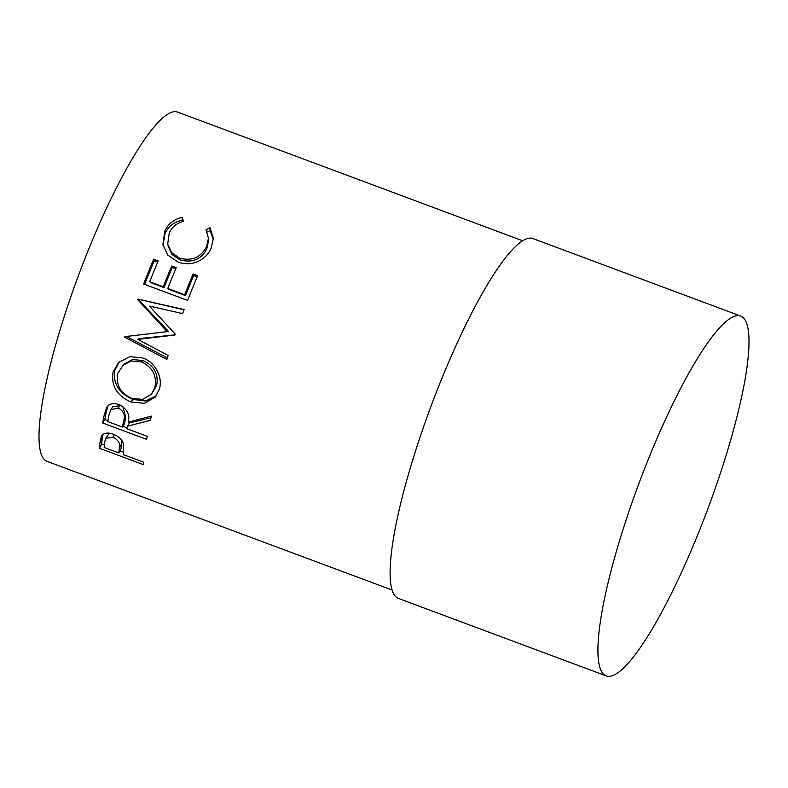 <?xml version="1.0" encoding="UTF-8"?>
<svg xmlns="http://www.w3.org/2000/svg" width="788" height="788" viewBox="0 0 788 788"><rect width="100%" height="100%" fill="white"/><g stroke="black" fill="none" stroke-linecap="round" stroke-linejoin="round"><path stroke-width="1.18" d="M153.079 306.926L149.385 306.089L175.251 334.112A186.431 35.647 -69.5 0 0 174.936 335.018L137.782 339.382L168.139 355.447A186.431 35.647 -69.5 0 0 166.869 359.436L124.74 337.195A186.431 35.647 -69.5 0 1 124.928 336.634L167.194 331.649L137.713 299.696A186.431 35.647 -69.5 0 1 137.93 299.105L184.136 309.566A186.431 35.647 -69.5 0 0 182.629 313.604L149.385 306.089M167.194 331.649L168.435 331.374L138.757 299.982L137.713 299.696M167.361 357.89L126.395 336.456M174.995 334.851L139.2 338.604L137.782 339.382M637.522 487.27A192.085 36.731 -69.5 0 1 740.572 316.008A192.085 36.731 -69.5 0 1 709.397 504.684A192.085 36.731 -69.5 0 1 606.346 675.956A192.085 36.731 -69.5 0 1 637.522 487.27M606.346 675.956L398.521 598.456A192.085 36.731 -69.5 0 1 429.696 409.77A192.085 36.731 -69.5 0 1 532.747 238.508L740.572 316.008M183.417 221.369C176.719 223.152 172.001 227.003 169.262 232.923L167.696 244.053L171.636 252.692L179.694 258.188C191.917 261.281 200.881 257.41 206.604 246.555L208.456 238.183L205.973 229.781L210.061 227.771L213.41 238.203L211.125 248.21C208.209 254.928 203.087 259.636 195.769 262.355C189.662 264.305 183.653 264.147 177.753 261.882L167.893 255.194L162.88 244.576L164.859 231.012C168.199 223.772 174 219.231 182.245 217.399L183.417 221.369M153.67 259.272L158.181 260.956A186.431 35.647 -69.5 0 0 149.72 281.71L163.264 286.753A186.431 35.647 -69.5 0 1 171.715 265.999L176.226 267.684A186.431 35.647 -69.5 0 0 167.775 288.438L184.688 294.742A186.431 35.647 -69.5 0 1 193.149 273.997L197.66 275.672A186.431 35.647 -69.5 0 0 187.642 300.415L143.652 284.005A186.431 35.647 -69.5 0 1 153.67 259.272L154.231 260.779L157.708 262.079M392.207 590.074L47.191 461.413A186.431 35.647 -69.5 0 1 77.441 278.272A186.431 35.647 -69.5 0 1 177.467 112.044L522.493 240.704M99.948 442.757L101.406 436.168C103.632 432.888 107.621 432.248 113.403 434.237C119.254 436.591 122.682 440.088 123.677 444.737L123.539 452.598A186.431 35.647 -69.5 0 0 123.352 454.627L143.652 462.201A186.431 35.647 -69.5 0 0 143.455 464.684L99.465 448.274A186.431 35.647 -69.5 0 1 99.948 442.757L102.145 438.709L102.795 434.562M107.188 406.578L106.222 408.007C108.823 403.781 113.098 402.629 119.037 404.569C127.252 408.942 130.296 414.823 128.168 422.22L151.375 416.094A186.431 35.647 -69.5 0 0 150.439 420.319L127.41 426.18A186.431 35.647 -69.5 0 0 126.937 428.741L147.238 436.316A186.431 35.647 -69.5 0 0 146.696 439.409L102.706 422.998A186.431 35.647 -69.5 0 1 103.977 416.025L106.695 407.219M142.766 357.988C155.285 362.047 163.096 377.61 159.393 389.075L155.413 396.985L144.45 403.318L130.966 401.978C116.969 395.793 111 385.854 113.058 372.172L118.722 362.332L129.941 356.659L142.766 357.988M167.972 245.767L171.942 254.416L180.137 259.971C192.341 263.113 201.226 259.429 206.791 248.909L208.534 240.961L208.456 238.183M179.694 258.188L180.137 259.971M206.604 246.555L206.791 248.909M207.077 232.027L210.012 230.638L213.39 239.65M210.061 227.771L210.012 230.638M163.047 245.403L165.047 233.366C168.287 226.343 174 221.98 182.186 220.266L182.599 221.595M164.859 231.012L165.047 233.366M182.245 217.399L182.186 220.266M149.72 281.71L150.547 282.587L164.081 287.63A180.777 34.564 -69.5 0 1 172.286 267.506L175.754 268.806M163.264 286.753L164.081 287.63M171.715 265.999L172.286 267.506M167.775 288.438L168.593 289.314L185.515 295.628A180.777 34.564 -69.5 0 1 193.71 275.505L197.187 276.795M184.688 294.742L185.515 295.628M193.149 273.997L193.71 275.505M144.667 284.389A180.777 34.564 -69.5 0 1 154.231 260.779M138.757 299.982A180.777 34.564 -69.5 0 1 138.964 299.41L137.93 299.105M138.964 299.41L184.047 309.802M126.178 336.348L124.74 337.195M156.339 395.773L145.691 400.974L132.886 399.408C118.889 393.251 112.861 383.529 114.812 370.242L119.48 361.643M130.966 401.978L132.886 399.408M113.058 372.172L114.812 370.242M151.473 394.187L156.595 385.627C158.812 374.349 154.33 365.987 143.17 360.54L132.62 359.525L123.795 364.233L117.619 373.67C115.747 384.958 120.485 393.212 131.803 398.413L142.677 399.408L151.473 394.187L154.842 387.548C157.147 375.935 152.724 367.385 141.574 361.889L131.153 360.934L122.317 365.691M156.595 385.627L154.842 387.548M143.17 360.54L141.574 361.889M107.926 420.703L104.814 419.551A180.777 34.564 -69.5 0 1 106.045 412.784L108.242 405.022M150.991 417.807L129.488 422.9L127.41 426.18M127.095 427.854L122.908 426.288M102.706 422.998L104.814 419.551M122.426 427.057L123.716 420.595C125.578 415.473 123.765 411.267 118.269 407.977L110.783 409.73L109.02 414.941A186.431 35.647 -69.5 0 0 107.759 421.59L122.426 427.057L124.514 423.698L125.765 417.433L122.849 406.549M121.056 405.456L112.773 406.785L110.783 409.73M118.269 407.977L120.268 405.121M123.578 452.223L119.943 450.874M104.4 445.072L101.672 444.058A180.777 34.564 -69.5 0 1 102.145 438.709M99.465 448.274L101.672 444.058M118.84 452.942L119.441 447.929C120.731 443.841 118.584 440.246 112.999 437.133L105.671 438.423L104.706 442.196A186.431 35.647 -69.5 0 0 104.174 447.476L118.84 452.942L121.037 448.805L121.608 440.059M109.394 433.183L105.671 438.414M112.999 437.133L114.427 434.641M119.441 447.929L121.618 443.94M103.977 416.025L106.045 412.784M123.716 420.595L125.765 417.433"/></g></svg>
